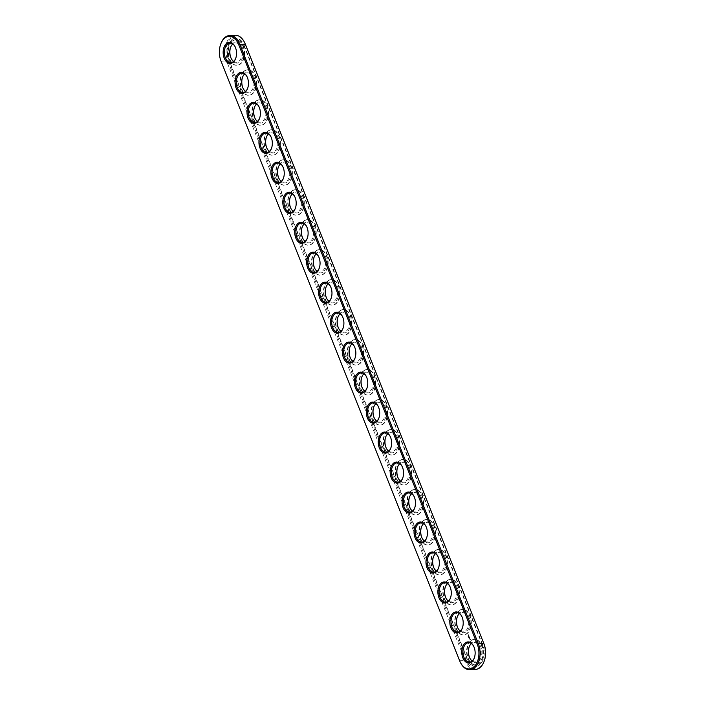 <?xml version="1.0" encoding="UTF-8"?>
<svg xmlns="http://www.w3.org/2000/svg" width="705" height="705" viewBox="0 0 705 705"><rect width="100%" height="100%" fill="white"/><g stroke="black" fill="none" stroke-linecap="round" stroke-linejoin="round"><path stroke-width="0.53" stroke-dasharray="3.52 2.64" d="M460.471 662.577A17.352 10.989 87.2 0 1 459.836 661.131L221.238 61.555A17.352 10.989 87.2 0 1 220.929 43.578M473.734 646.37A9.72 6.151 87.2 0 1 473.848 646.6A9.72 6.151 87.2 0 1 474.395 657.747A9.72 6.151 87.2 0 1 474.298 657.985M461.801 616.39A9.72 6.151 87.2 0 1 461.916 616.619A9.72 6.151 87.2 0 1 462.462 627.767A9.72 6.151 87.2 0 1 462.365 628.005M449.869 586.419A9.72 6.151 87.2 0 1 449.993 586.639A9.72 6.151 87.2 0 1 450.53 597.796A9.72 6.151 87.2 0 1 450.442 598.025M437.946 556.439A9.72 6.151 87.2 0 1 438.061 556.659A9.72 6.151 87.2 0 1 438.607 567.816A9.72 6.151 87.2 0 1 438.51 568.054M426.014 526.459A9.72 6.151 87.2 0 1 426.128 526.688A9.72 6.151 87.2 0 1 426.675 537.836A9.72 6.151 87.2 0 1 426.578 538.074M414.082 496.479A9.72 6.151 87.2 0 1 414.196 496.708A9.72 6.151 87.2 0 1 414.743 507.856A9.72 6.151 87.2 0 1 414.646 508.093M402.15 466.498A9.72 6.151 87.2 0 1 402.273 466.728A9.72 6.151 87.2 0 1 402.811 477.875A9.72 6.151 87.2 0 1 402.722 478.113M390.226 436.518A9.72 6.151 87.2 0 1 390.341 436.748A9.72 6.151 87.2 0 1 390.887 447.895A9.72 6.151 87.2 0 1 390.79 448.133M378.294 406.538A9.72 6.151 87.2 0 1 378.409 406.767A9.72 6.151 87.2 0 1 378.955 417.924A9.72 6.151 87.2 0 1 378.858 418.153M366.362 376.567A9.72 6.151 87.2 0 1 366.477 376.787A9.72 6.151 87.2 0 1 367.023 387.944A9.72 6.151 87.2 0 1 366.926 388.182M354.43 346.587A9.72 6.151 87.2 0 1 354.553 346.807A9.72 6.151 87.2 0 1 355.091 357.964A9.72 6.151 87.2 0 1 355.003 358.202M342.507 316.607A9.72 6.151 87.2 0 1 342.621 316.836A9.72 6.151 87.2 0 1 343.168 327.984A9.72 6.151 87.2 0 1 343.071 328.222M330.575 286.627A9.72 6.151 87.2 0 1 330.689 286.856A9.72 6.151 87.2 0 1 331.235 298.004A9.72 6.151 87.2 0 1 331.138 298.241M318.642 256.646A9.72 6.151 87.2 0 1 318.757 256.876A9.72 6.151 87.2 0 1 319.303 268.023A9.72 6.151 87.2 0 1 319.206 268.261M306.71 226.666A9.72 6.151 87.2 0 1 306.834 226.895A9.72 6.151 87.2 0 1 307.371 238.043A9.72 6.151 87.2 0 1 307.283 238.281M294.778 196.695A9.72 6.151 87.2 0 1 294.901 196.915A9.72 6.151 87.2 0 1 295.448 208.072A9.72 6.151 87.2 0 1 295.351 208.301M282.855 166.715A9.72 6.151 87.2 0 1 282.969 166.935A9.72 6.151 87.2 0 1 283.516 178.092A9.72 6.151 87.2 0 1 283.419 178.33M270.923 136.735A9.72 6.151 87.2 0 1 271.037 136.964A9.72 6.151 87.2 0 1 271.584 148.112A9.72 6.151 87.2 0 1 271.487 148.35M258.991 106.755A9.72 6.151 87.2 0 1 259.114 106.984A9.72 6.151 87.2 0 1 259.651 118.132A9.72 6.151 87.2 0 1 259.563 118.369M247.058 76.775A9.72 6.151 87.2 0 1 247.182 77.004A9.72 6.151 87.2 0 1 247.728 88.151A9.72 6.151 87.2 0 1 247.631 88.389M235.135 46.794A9.72 6.151 87.2 0 1 235.25 47.023A9.72 6.151 87.2 0 1 235.796 58.171A9.72 6.151 87.2 0 1 235.699 58.409M475.355 669.486A17.352 10.989 87.2 0 1 465.256 660.867L226.657 61.291A17.352 10.989 87.2 0 1 235.065 35.25M472.227 660.999A9.72 6.151 -92.8 0 0 474.985 661.863A9.72 6.151 -92.8 0 0 480.66 651.852A9.72 6.151 -92.8 0 0 474.033 642.449A9.72 6.151 -92.8 0 0 471.372 643.577M460.295 631.019A9.72 6.151 -92.8 0 0 463.053 631.883A9.72 6.151 -92.8 0 0 468.728 621.88A9.72 6.151 -92.8 0 0 462.101 612.469A9.72 6.151 -92.8 0 0 459.449 613.597M448.362 601.039A9.72 6.151 -92.8 0 0 451.121 601.903A9.72 6.151 -92.8 0 0 456.796 591.9A9.72 6.151 -92.8 0 0 450.178 582.497A9.72 6.151 -92.8 0 0 447.516 583.617M436.439 571.059A9.72 6.151 -92.8 0 0 439.189 571.922A9.72 6.151 -92.8 0 0 444.864 561.92A9.72 6.151 -92.8 0 0 438.246 552.517A9.72 6.151 -92.8 0 0 435.584 553.636M424.507 541.087A9.72 6.151 -92.8 0 0 427.265 541.942A9.72 6.151 -92.8 0 0 432.932 531.94A9.72 6.151 -92.8 0 0 426.313 522.537A9.72 6.151 -92.8 0 0 423.652 523.665M412.575 511.107A9.72 6.151 -92.8 0 0 415.333 511.962A9.72 6.151 -92.8 0 0 421.008 501.96A9.72 6.151 -92.8 0 0 414.381 492.557A9.72 6.151 -92.8 0 0 411.729 493.685M400.643 481.127A9.72 6.151 -92.8 0 0 403.401 481.991A9.72 6.151 -92.8 0 0 409.076 471.98A9.72 6.151 -92.8 0 0 402.458 462.577A9.72 6.151 -92.8 0 0 399.797 463.705M388.719 451.147A9.72 6.151 -92.8 0 0 391.469 452.011A9.72 6.151 -92.8 0 0 397.144 442A9.72 6.151 -92.8 0 0 390.526 432.597A9.72 6.151 -92.8 0 0 387.865 433.725M376.787 421.167A9.72 6.151 -92.8 0 0 379.546 422.031A9.72 6.151 -92.8 0 0 385.212 412.028A9.72 6.151 -92.8 0 0 378.594 402.617A9.72 6.151 -92.8 0 0 375.932 403.745M364.855 391.187A9.72 6.151 -92.8 0 0 367.613 392.05A9.72 6.151 -92.8 0 0 373.289 382.048A9.72 6.151 -92.8 0 0 366.662 372.645A9.72 6.151 -92.8 0 0 364 373.765M352.923 361.216A9.72 6.151 -92.8 0 0 355.681 362.07A9.72 6.151 -92.8 0 0 361.357 352.068A9.72 6.151 -92.8 0 0 354.738 342.665A9.72 6.151 -92.8 0 0 352.077 343.784M341 331.235A9.72 6.151 -92.8 0 0 343.749 332.09A9.72 6.151 -92.8 0 0 349.424 322.088A9.72 6.151 -92.8 0 0 342.806 312.685A9.72 6.151 -92.8 0 0 340.145 313.813M329.068 301.255A9.72 6.151 -92.8 0 0 331.826 302.119A9.72 6.151 -92.8 0 0 337.492 292.108A9.72 6.151 -92.8 0 0 330.874 282.705A9.72 6.151 -92.8 0 0 328.213 283.833M317.135 271.275A9.72 6.151 -92.8 0 0 319.894 272.139A9.72 6.151 -92.8 0 0 325.569 262.128A9.72 6.151 -92.8 0 0 318.942 252.725A9.72 6.151 -92.8 0 0 316.281 253.853M305.203 241.295A9.72 6.151 -92.8 0 0 307.962 242.159A9.72 6.151 -92.8 0 0 313.637 232.156A9.72 6.151 -92.8 0 0 307.019 222.745A9.72 6.151 -92.8 0 0 304.357 223.873M293.271 211.315A9.72 6.151 -92.8 0 0 296.029 212.179A9.72 6.151 -92.8 0 0 301.705 202.176A9.72 6.151 -92.8 0 0 295.087 192.773A9.72 6.151 -92.8 0 0 292.425 193.893M281.348 181.335A9.72 6.151 -92.8 0 0 284.106 182.198A9.72 6.151 -92.8 0 0 289.773 172.196A9.72 6.151 -92.8 0 0 283.154 162.793A9.72 6.151 -92.8 0 0 280.493 163.912M269.416 151.363A9.72 6.151 -92.8 0 0 272.174 152.218A9.72 6.151 -92.8 0 0 277.849 142.216A9.72 6.151 -92.8 0 0 271.222 132.813A9.72 6.151 -92.8 0 0 268.561 133.941M257.484 121.383A9.72 6.151 -92.8 0 0 260.242 122.238A9.72 6.151 -92.8 0 0 265.917 112.236A9.72 6.151 -92.8 0 0 259.299 102.833A9.72 6.151 -92.8 0 0 256.638 103.961M245.551 91.403A9.72 6.151 -92.8 0 0 248.31 92.267A9.72 6.151 -92.8 0 0 253.985 82.256A9.72 6.151 -92.8 0 0 247.367 72.853A9.72 6.151 -92.8 0 0 244.706 73.981M233.628 61.423A9.72 6.151 -92.8 0 0 236.387 62.287A9.72 6.151 -92.8 0 0 242.053 52.276A9.72 6.151 -92.8 0 0 235.435 42.873A9.72 6.151 -92.8 0 0 232.773 44.001M484.071 661.422A16.515 10.46 87.2 0 1 466.34 660.418L227.741 60.842A16.515 10.46 87.2 0 1 230.297 38.863A16.515 10.46 87.2 0 1 244.529 42.423M469.865 658.206A10.549 6.68 -92.8 0 0 469.988 658.444A10.549 6.68 -92.8 0 0 479.206 660.797A10.549 6.68 -92.8 0 0 480.634 646.476A10.549 6.68 -92.8 0 0 471.522 643.013A10.549 6.68 -92.8 0 0 469.398 646.335A10.549 6.68 -92.8 0 0 469.301 646.591M457.942 628.226A10.549 6.68 -92.8 0 0 458.056 628.463A10.549 6.68 -92.8 0 0 467.274 630.825A10.549 6.68 -92.8 0 0 468.702 616.496A10.549 6.68 -92.8 0 0 459.598 613.033A10.549 6.68 -92.8 0 0 457.466 616.355A10.549 6.68 -92.8 0 0 457.369 616.611M446.009 598.245A10.549 6.68 -92.8 0 0 446.124 598.483A10.549 6.68 -92.8 0 0 455.342 600.845A10.549 6.68 -92.8 0 0 456.77 586.516A10.549 6.68 -92.8 0 0 447.666 583.053A10.549 6.68 -92.8 0 0 445.534 586.384A10.549 6.68 -92.8 0 0 445.437 586.63M434.077 568.265A10.549 6.68 -92.8 0 0 434.192 568.512A10.549 6.68 -92.8 0 0 443.419 570.865A10.549 6.68 -92.8 0 0 444.846 556.545A10.549 6.68 -92.8 0 0 435.734 553.072A10.549 6.68 -92.8 0 0 433.601 556.404A10.549 6.68 -92.8 0 0 433.513 556.65M422.145 538.285A10.549 6.68 -92.8 0 0 422.269 538.532A10.549 6.68 -92.8 0 0 431.486 540.885A10.549 6.68 -92.8 0 0 432.914 526.564A10.549 6.68 -92.8 0 0 423.802 523.092A10.549 6.68 -92.8 0 0 421.678 526.423A10.549 6.68 -92.8 0 0 421.581 526.67M410.222 508.305A10.549 6.68 -92.8 0 0 410.336 508.552A10.549 6.68 -92.8 0 0 419.554 510.905A10.549 6.68 -92.8 0 0 420.982 496.584A10.549 6.68 -92.8 0 0 411.879 493.112A10.549 6.68 -92.8 0 0 409.746 496.443A10.549 6.68 -92.8 0 0 409.649 496.699M398.29 478.334A10.549 6.68 -92.8 0 0 398.404 478.572A10.549 6.68 -92.8 0 0 407.622 480.925A10.549 6.68 -92.8 0 0 409.05 466.604A10.549 6.68 -92.8 0 0 399.946 463.141A10.549 6.68 -92.8 0 0 397.814 466.463A10.549 6.68 -92.8 0 0 397.717 466.719M386.358 448.354A10.549 6.68 -92.8 0 0 386.472 448.591A10.549 6.68 -92.8 0 0 395.69 450.944A10.549 6.68 -92.8 0 0 397.126 436.624A10.549 6.68 -92.8 0 0 388.014 433.161A10.549 6.68 -92.8 0 0 385.882 436.483A10.549 6.68 -92.8 0 0 385.794 436.739M374.425 418.373A10.549 6.68 -92.8 0 0 374.549 418.611A10.549 6.68 -92.8 0 0 383.767 420.973A10.549 6.68 -92.8 0 0 385.194 406.644A10.549 6.68 -92.8 0 0 376.082 403.181A10.549 6.68 -92.8 0 0 373.958 406.503A10.549 6.68 -92.8 0 0 373.861 406.759M362.493 388.393A10.549 6.68 -92.8 0 0 362.617 388.631A10.549 6.68 -92.8 0 0 371.835 390.993A10.549 6.68 -92.8 0 0 373.262 376.664A10.549 6.68 -92.8 0 0 364.159 373.201A10.549 6.68 -92.8 0 0 362.026 376.532A10.549 6.68 -92.8 0 0 361.929 376.778M350.57 358.413A10.549 6.68 -92.8 0 0 350.685 358.66A10.549 6.68 -92.8 0 0 359.902 361.013A10.549 6.68 -92.8 0 0 361.33 346.693A10.549 6.68 -92.8 0 0 352.227 343.22A10.549 6.68 -92.8 0 0 350.094 346.552A10.549 6.68 -92.8 0 0 349.997 346.798M338.638 328.433A10.549 6.68 -92.8 0 0 338.752 328.68A10.549 6.68 -92.8 0 0 347.97 331.033A10.549 6.68 -92.8 0 0 349.407 316.712A10.549 6.68 -92.8 0 0 340.295 313.24A10.549 6.68 -92.8 0 0 338.162 316.571A10.549 6.68 -92.8 0 0 338.074 316.818M326.706 298.462A10.549 6.68 -92.8 0 0 326.829 298.7A10.549 6.68 -92.8 0 0 336.047 301.053A10.549 6.68 -92.8 0 0 337.475 286.732A10.549 6.68 -92.8 0 0 328.363 283.269A10.549 6.68 -92.8 0 0 326.239 286.591A10.549 6.68 -92.8 0 0 326.142 286.847M314.774 268.482A10.549 6.68 -92.8 0 0 314.897 268.72A10.549 6.68 -92.8 0 0 324.115 271.072A10.549 6.68 -92.8 0 0 325.543 256.752A10.549 6.68 -92.8 0 0 316.439 253.289A10.549 6.68 -92.8 0 0 314.307 256.611A10.549 6.68 -92.8 0 0 314.21 256.867M302.85 238.501A10.549 6.68 -92.8 0 0 302.965 238.739A10.549 6.68 -92.8 0 0 312.183 241.101A10.549 6.68 -92.8 0 0 313.61 226.772A10.549 6.68 -92.8 0 0 304.507 223.309A10.549 6.68 -92.8 0 0 302.375 226.631A10.549 6.68 -92.8 0 0 302.278 226.887M290.918 208.521A10.549 6.68 -92.8 0 0 291.033 208.759A10.549 6.68 -92.8 0 0 300.251 211.121A10.549 6.68 -92.8 0 0 301.687 196.792A10.549 6.68 -92.8 0 0 292.575 193.329A10.549 6.68 -92.8 0 0 290.442 196.66A10.549 6.68 -92.8 0 0 290.354 196.906M278.986 178.541A10.549 6.68 -92.8 0 0 279.11 178.788A10.549 6.68 -92.8 0 0 288.327 181.141A10.549 6.68 -92.8 0 0 289.755 166.812A10.549 6.68 -92.8 0 0 280.643 163.349A10.549 6.68 -92.8 0 0 278.519 166.68A10.549 6.68 -92.8 0 0 278.422 166.926M267.054 148.561A10.549 6.68 -92.8 0 0 267.177 148.808A10.549 6.68 -92.8 0 0 276.395 151.161A10.549 6.68 -92.8 0 0 277.823 136.84A10.549 6.68 -92.8 0 0 268.72 133.368A10.549 6.68 -92.8 0 0 266.587 136.7A10.549 6.68 -92.8 0 0 266.49 136.946M255.131 118.581A10.549 6.68 -92.8 0 0 255.245 118.828A10.549 6.68 -92.8 0 0 264.463 121.181A10.549 6.68 -92.8 0 0 265.891 106.86A10.549 6.68 -92.8 0 0 256.787 103.388A10.549 6.68 -92.8 0 0 254.655 106.719A10.549 6.68 -92.8 0 0 254.558 106.975M243.199 88.61A10.549 6.68 -92.8 0 0 243.313 88.848A10.549 6.68 -92.8 0 0 252.531 91.201A10.549 6.68 -92.8 0 0 253.967 76.88A10.549 6.68 -92.8 0 0 244.855 73.417A10.549 6.68 -92.8 0 0 242.723 76.739A10.549 6.68 -92.8 0 0 242.635 76.995M231.266 58.63A10.549 6.68 -92.8 0 0 231.39 58.867A10.549 6.68 -92.8 0 0 240.608 61.22A10.549 6.68 -92.8 0 0 242.035 46.9A10.549 6.68 -92.8 0 0 232.923 43.437A10.549 6.68 -92.8 0 0 230.791 46.759A10.549 6.68 -92.8 0 0 230.702 47.015M244.177 45.367L482.775 644.943A14.294 9.059 87.2 0 1 475.849 666.401A14.294 9.059 87.2 0 1 467.53 659.307L228.931 59.731A14.294 9.059 87.2 0 1 235.858 38.273A14.294 9.059 87.2 0 1 244.177 45.367L243.745 45.393A14.294 9.059 87.2 0 0 235.426 38.29L235.858 38.273M470.764 641.092A12.769 8.09 -92.8 0 0 467.477 655.632A12.769 8.09 -92.8 0 0 475.778 664.877A12.769 8.09 -92.8 0 0 483.233 651.728A12.769 8.09 -92.8 0 0 474.527 639.373A12.769 8.09 -92.8 0 0 470.764 641.092M458.832 611.112A12.769 8.09 -92.8 0 0 455.545 625.652A12.769 8.09 -92.8 0 0 463.846 634.897A12.769 8.09 -92.8 0 0 471.301 621.748A12.769 8.09 -92.8 0 0 462.603 609.393A12.769 8.09 -92.8 0 0 458.832 611.112M446.899 581.132A12.769 8.09 -92.8 0 0 443.612 595.681A12.769 8.09 -92.8 0 0 451.914 604.925A12.769 8.09 -92.8 0 0 459.369 591.768A12.769 8.09 -92.8 0 0 450.671 579.413A12.769 8.09 -92.8 0 0 446.899 581.132M434.976 551.151A12.769 8.09 -92.8 0 0 431.68 565.701A12.769 8.09 -92.8 0 0 439.982 574.945A12.769 8.09 -92.8 0 0 447.437 561.797A12.769 8.09 -92.8 0 0 438.739 549.433A12.769 8.09 -92.8 0 0 434.976 551.151M423.044 521.18A12.769 8.09 -92.8 0 0 419.757 535.721A12.769 8.09 -92.8 0 0 428.058 544.965A12.769 8.09 -92.8 0 0 435.514 531.817A12.769 8.09 -92.8 0 0 426.807 519.453A12.769 8.09 -92.8 0 0 423.044 521.18M411.112 491.2A12.769 8.09 -92.8 0 0 407.825 505.741A12.769 8.09 -92.8 0 0 416.126 514.985A12.769 8.09 -92.8 0 0 423.582 501.837A12.769 8.09 -92.8 0 0 414.884 489.473A12.769 8.09 -92.8 0 0 411.112 491.2M399.18 461.22A12.769 8.09 -92.8 0 0 395.893 475.76A12.769 8.09 -92.8 0 0 404.194 485.005A12.769 8.09 -92.8 0 0 411.649 471.857A12.769 8.09 -92.8 0 0 402.952 459.493A12.769 8.09 -92.8 0 0 399.18 461.22M387.256 431.24A12.769 8.09 -92.8 0 0 383.961 445.78A12.769 8.09 -92.8 0 0 392.262 455.025A12.769 8.09 -92.8 0 0 399.717 441.876A12.769 8.09 -92.8 0 0 391.019 429.521A12.769 8.09 -92.8 0 0 387.256 431.24M375.324 401.26A12.769 8.09 -92.8 0 0 372.037 415.809A12.769 8.09 -92.8 0 0 380.339 425.044A12.769 8.09 -92.8 0 0 387.794 411.896A12.769 8.09 -92.8 0 0 379.087 399.541A12.769 8.09 -92.8 0 0 375.324 401.26M363.392 371.279A12.769 8.09 -92.8 0 0 360.105 385.829A12.769 8.09 -92.8 0 0 368.407 395.073A12.769 8.09 -92.8 0 0 375.862 381.925A12.769 8.09 -92.8 0 0 367.164 369.561A12.769 8.09 -92.8 0 0 363.392 371.279M351.46 341.308A12.769 8.09 -92.8 0 0 348.173 355.849A12.769 8.09 -92.8 0 0 356.474 365.093A12.769 8.09 -92.8 0 0 363.93 351.945A12.769 8.09 -92.8 0 0 355.232 339.581A12.769 8.09 -92.8 0 0 351.46 341.308M339.537 311.328A12.769 8.09 -92.8 0 0 336.241 325.869A12.769 8.09 -92.8 0 0 344.542 335.113A12.769 8.09 -92.8 0 0 351.998 321.965A12.769 8.09 -92.8 0 0 343.3 309.601A12.769 8.09 -92.8 0 0 339.537 311.328M327.605 281.348A12.769 8.09 -92.8 0 0 324.318 295.888A12.769 8.09 -92.8 0 0 332.619 305.133A12.769 8.09 -92.8 0 0 340.074 291.985A12.769 8.09 -92.8 0 0 331.368 279.621A12.769 8.09 -92.8 0 0 327.605 281.348M315.673 251.368A12.769 8.09 -92.8 0 0 312.386 265.908A12.769 8.09 -92.8 0 0 320.687 275.153A12.769 8.09 -92.8 0 0 328.142 262.004A12.769 8.09 -92.8 0 0 319.435 249.649A12.769 8.09 -92.8 0 0 315.673 251.368M303.74 221.388A12.769 8.09 -92.8 0 0 300.453 235.928A12.769 8.09 -92.8 0 0 308.755 245.173A12.769 8.09 -92.8 0 0 316.21 232.024A12.769 8.09 -92.8 0 0 307.512 219.669A12.769 8.09 -92.8 0 0 303.74 221.388M291.808 191.407A12.769 8.09 -92.8 0 0 288.521 205.957A12.769 8.09 -92.8 0 0 296.823 215.201A12.769 8.09 -92.8 0 0 304.278 202.044A12.769 8.09 -92.8 0 0 295.58 189.689A12.769 8.09 -92.8 0 0 291.808 191.407M279.885 161.427A12.769 8.09 -92.8 0 0 276.598 175.977A12.769 8.09 -92.8 0 0 284.899 185.221A12.769 8.09 -92.8 0 0 292.355 172.073A12.769 8.09 -92.8 0 0 283.648 159.709A12.769 8.09 -92.8 0 0 279.885 161.427M267.953 131.456A12.769 8.09 -92.8 0 0 264.666 145.997A12.769 8.09 -92.8 0 0 272.967 155.241A12.769 8.09 -92.8 0 0 280.423 142.093A12.769 8.09 -92.8 0 0 271.716 129.729A12.769 8.09 -92.8 0 0 267.953 131.456M256.021 101.476A12.769 8.09 -92.8 0 0 252.734 116.017A12.769 8.09 -92.8 0 0 261.035 125.261A12.769 8.09 -92.8 0 0 268.49 112.113A12.769 8.09 -92.8 0 0 259.793 99.749A12.769 8.09 -92.8 0 0 256.021 101.476M244.089 71.496A12.769 8.09 -92.8 0 0 240.802 86.036A12.769 8.09 -92.8 0 0 249.103 95.281A12.769 8.09 -92.8 0 0 256.558 82.133A12.769 8.09 -92.8 0 0 247.86 69.769A12.769 8.09 -92.8 0 0 244.089 71.496M232.165 41.516A12.769 8.09 -92.8 0 0 228.869 56.056A12.769 8.09 -92.8 0 0 237.18 65.301A12.769 8.09 -92.8 0 0 244.635 52.152A12.769 8.09 -92.8 0 0 235.928 39.797A12.769 8.09 -92.8 0 0 232.165 41.516M482.775 644.943L482.352 644.96A14.294 9.059 87.2 0 1 475.417 666.428A14.294 9.059 87.2 0 1 467.098 659.325L228.499 59.749A14.294 9.059 87.2 0 1 235.426 38.29M482.352 644.96L243.745 45.393M470.332 641.109A12.769 8.09 -92.8 0 0 467.045 655.659A12.769 8.09 -92.8 0 0 475.346 664.903A12.769 8.09 -92.8 0 0 482.802 651.755A12.769 8.09 -92.8 0 0 474.104 639.391A12.769 8.09 -92.8 0 0 470.332 641.109M458.4 611.138A12.769 8.09 -92.8 0 0 455.113 625.679A12.769 8.09 -92.8 0 0 463.414 634.923A12.769 8.09 -92.8 0 0 470.87 621.775A12.769 8.09 -92.8 0 0 462.172 609.411A12.769 8.09 -92.8 0 0 458.4 611.138M446.476 581.158A12.769 8.09 -92.8 0 0 443.181 595.699A12.769 8.09 -92.8 0 0 451.482 604.943A12.769 8.09 -92.8 0 0 458.946 591.795A12.769 8.09 -92.8 0 0 450.239 579.431A12.769 8.09 -92.8 0 0 446.476 581.158M434.544 551.178A12.769 8.09 -92.8 0 0 431.257 565.718A12.769 8.09 -92.8 0 0 439.559 574.963A12.769 8.09 -92.8 0 0 447.014 561.814A12.769 8.09 -92.8 0 0 438.307 549.451A12.769 8.09 -92.8 0 0 434.544 551.178M422.612 521.198A12.769 8.09 -92.8 0 0 419.325 535.738A12.769 8.09 -92.8 0 0 427.627 544.983A12.769 8.09 -92.8 0 0 435.082 531.834A12.769 8.09 -92.8 0 0 426.384 519.479A12.769 8.09 -92.8 0 0 422.612 521.198M410.68 491.218A12.769 8.09 -92.8 0 0 407.393 505.758A12.769 8.09 -92.8 0 0 415.694 515.002A12.769 8.09 -92.8 0 0 423.15 501.854A12.769 8.09 -92.8 0 0 414.452 489.499A12.769 8.09 -92.8 0 0 410.68 491.218M398.757 461.237A12.769 8.09 -92.8 0 0 395.461 475.787A12.769 8.09 -92.8 0 0 403.762 485.031A12.769 8.09 -92.8 0 0 411.226 471.874A12.769 8.09 -92.8 0 0 402.52 459.519A12.769 8.09 -92.8 0 0 398.757 461.237M386.825 431.257A12.769 8.09 -92.8 0 0 383.538 445.807A12.769 8.09 -92.8 0 0 391.839 455.051A12.769 8.09 -92.8 0 0 399.294 441.903A12.769 8.09 -92.8 0 0 390.588 429.539A12.769 8.09 -92.8 0 0 386.825 431.257M374.893 401.286A12.769 8.09 -92.8 0 0 371.606 415.827A12.769 8.09 -92.8 0 0 379.907 425.071A12.769 8.09 -92.8 0 0 387.362 411.923A12.769 8.09 -92.8 0 0 378.664 399.559A12.769 8.09 -92.8 0 0 374.893 401.286M362.96 371.306A12.769 8.09 -92.8 0 0 359.673 385.846A12.769 8.09 -92.8 0 0 367.975 395.091A12.769 8.09 -92.8 0 0 375.43 381.943A12.769 8.09 -92.8 0 0 366.732 369.579A12.769 8.09 -92.8 0 0 362.96 371.306M351.037 341.326A12.769 8.09 -92.8 0 0 347.741 355.866A12.769 8.09 -92.8 0 0 356.043 365.111A12.769 8.09 -92.8 0 0 363.498 351.962A12.769 8.09 -92.8 0 0 354.8 339.599A12.769 8.09 -92.8 0 0 351.037 341.326M339.105 311.346A12.769 8.09 -92.8 0 0 335.818 325.886A12.769 8.09 -92.8 0 0 344.119 335.131A12.769 8.09 -92.8 0 0 351.575 321.982A12.769 8.09 -92.8 0 0 342.868 309.627A12.769 8.09 -92.8 0 0 339.105 311.346M327.173 281.365A12.769 8.09 -92.8 0 0 323.886 295.915A12.769 8.09 -92.8 0 0 332.187 305.15A12.769 8.09 -92.8 0 0 339.643 292.002A12.769 8.09 -92.8 0 0 330.945 279.647A12.769 8.09 -92.8 0 0 327.173 281.365M315.241 251.385A12.769 8.09 -92.8 0 0 311.954 265.935A12.769 8.09 -92.8 0 0 320.255 275.179A12.769 8.09 -92.8 0 0 327.71 262.031A12.769 8.09 -92.8 0 0 319.012 249.667A12.769 8.09 -92.8 0 0 315.241 251.385M303.317 221.414A12.769 8.09 -92.8 0 0 300.022 235.955A12.769 8.09 -92.8 0 0 308.323 245.199A12.769 8.09 -92.8 0 0 315.778 232.051A12.769 8.09 -92.8 0 0 307.08 219.687A12.769 8.09 -92.8 0 0 303.317 221.414M291.385 191.434A12.769 8.09 -92.8 0 0 288.098 205.975A12.769 8.09 -92.8 0 0 296.4 215.219A12.769 8.09 -92.8 0 0 303.855 202.071A12.769 8.09 -92.8 0 0 295.148 189.707A12.769 8.09 -92.8 0 0 291.385 191.434M279.453 161.454A12.769 8.09 -92.8 0 0 276.166 175.994A12.769 8.09 -92.8 0 0 284.468 185.239A12.769 8.09 -92.8 0 0 291.923 172.09A12.769 8.09 -92.8 0 0 283.225 159.727A12.769 8.09 -92.8 0 0 279.453 161.454M267.521 131.474A12.769 8.09 -92.8 0 0 264.234 146.014A12.769 8.09 -92.8 0 0 272.535 155.259A12.769 8.09 -92.8 0 0 279.991 142.11A12.769 8.09 -92.8 0 0 271.293 129.755A12.769 8.09 -92.8 0 0 267.521 131.474M255.589 101.494A12.769 8.09 -92.8 0 0 252.302 116.034A12.769 8.09 -92.8 0 0 260.603 125.278A12.769 8.09 -92.8 0 0 268.059 112.13A12.769 8.09 -92.8 0 0 259.361 99.775A12.769 8.09 -92.8 0 0 255.589 101.494M243.666 71.513A12.769 8.09 -92.8 0 0 240.379 86.063A12.769 8.09 -92.8 0 0 248.68 95.307A12.769 8.09 -92.8 0 0 256.135 82.15A12.769 8.09 -92.8 0 0 247.429 69.795A12.769 8.09 -92.8 0 0 243.666 71.513M231.733 41.533A12.769 8.09 -92.8 0 0 228.446 56.083A12.769 8.09 -92.8 0 0 236.748 65.327A12.769 8.09 -92.8 0 0 244.203 52.179A12.769 8.09 -92.8 0 0 235.496 39.815A12.769 8.09 -92.8 0 0 231.733 41.533M468.675 637.664L468.596 637.135M468.261 636.624L467.856 636.086M468.913 638.166L468.984 638.712L469.01 638.175M468.596 637.197L468.208 636.756M470.499 639.338L470.164 640.131L469.724 639.012L470.447 639.109L469.618 639.021L469.706 639.99L470.394 639.347M469.874 638.439L469.389 638.43L469.697 637.972L469.653 638.448M469.653 637.84L469.486 637.346L469.689 637.858L469.38 637.355L469.098 637.963L469.548 637.849M469.019 636.139L468.517 636.43L468.719 637.012L469.204 636.597L468.86 637.02L468.913 636.148M468.79 635.513L468.561 636.271L468.684 635.522M468.473 634.729L468.252 635.496L468.367 634.738M470.085 639.179L470.006 639.788L470.2 639.179M459.642 660.744L466.34 660.418M221.035 61.168L227.741 60.842M473.848 646.6L473.61 646.133M474.395 657.747L474.209 658.241M461.916 616.619L461.687 616.152M462.462 627.767L462.277 628.261M449.993 586.639L449.755 586.172M450.53 597.796L450.345 598.281M438.061 556.659L437.823 556.192M438.607 567.816L438.413 568.3M426.128 526.688L425.89 526.212M426.675 537.836L426.481 538.32M414.196 496.708L413.967 496.241M414.743 507.856L414.558 508.34M402.273 466.728L402.035 466.261M402.811 477.875L402.625 478.369M390.341 436.748L390.103 436.28M390.887 447.895L390.693 448.389M378.409 406.767L378.171 406.3M378.955 417.924L378.761 418.409M366.477 376.787L366.248 376.32M367.023 387.944L366.838 388.429M354.553 346.807L354.315 346.34M355.091 357.964L354.906 358.448M342.621 316.836L342.383 316.369M343.168 327.984L342.974 328.468M330.689 286.856L330.451 286.389M331.235 298.004L331.042 298.497M318.757 256.876L318.528 256.409M319.303 268.023L319.118 268.517M306.834 226.895L306.596 226.428M307.371 238.043L307.186 238.537M294.901 196.915L294.664 196.448M295.448 208.072L295.254 208.557M282.969 166.935L282.731 166.468M283.516 178.092L283.322 178.576M271.037 136.964L270.808 136.488M271.584 148.112L271.399 148.596M259.114 106.984L258.876 106.517M259.651 118.132L259.466 118.616M247.182 77.004L246.944 76.537M247.728 88.151L247.534 88.645M235.25 47.023L235.012 46.556M235.796 58.171L235.602 58.665M469.565 662.127L474.985 661.863M468.613 642.713L474.033 642.449M457.633 632.147L463.053 631.883M456.69 612.733L462.101 612.469M445.701 602.167L451.121 601.903M444.758 582.762L450.178 582.497M433.778 572.187L439.189 571.922M432.826 552.782L438.246 552.517M421.846 542.207L427.265 541.942M420.894 522.802L426.313 522.537M409.913 512.227L415.333 511.962M408.97 492.821L414.381 492.557M397.981 482.255L403.401 481.991M397.038 462.841L402.458 462.577M386.058 452.275L391.469 452.011M385.106 432.861L390.526 432.597M374.126 422.295L379.546 422.031M373.174 402.881L378.594 402.617M362.194 392.315L367.613 392.05M361.251 372.91L366.662 372.645M350.262 362.335L355.681 362.07M349.319 342.93L354.738 342.665M338.338 332.355L343.749 332.09M337.387 312.95L342.806 312.685M326.406 302.383L331.826 302.119M325.454 282.969L330.874 282.705M314.474 272.403L319.894 272.139M313.531 252.989L318.942 252.725M302.542 242.423L307.962 242.159M301.599 223.009L307.019 222.745M290.619 212.443L296.029 212.179M289.667 193.038L295.087 192.773M278.687 182.463L284.106 182.198M277.735 163.058L283.154 162.793M266.754 152.483L272.174 152.218M265.811 133.078L271.222 132.813M254.822 122.503L260.242 122.238M253.879 103.097L259.299 102.833M242.899 92.531L248.31 92.267M241.947 73.117L247.367 72.853M230.967 62.551L236.387 62.287M230.015 43.137L235.435 42.873M469.75 657.976L469.988 658.444M469.204 646.829L469.398 646.335M457.818 627.996L458.056 628.463M457.272 616.849L457.466 616.355M445.886 598.016L446.124 598.483M445.349 586.868L445.534 586.384M433.963 568.036L434.192 568.512M433.416 556.888L433.601 556.404M422.031 538.065L422.269 538.532M421.484 526.908L421.678 526.423M410.099 508.085L410.336 508.552M409.552 496.928L409.746 496.443M398.166 478.105L398.404 478.572M397.629 466.957L397.814 466.463M386.243 448.124L386.472 448.591M385.697 436.977L385.882 436.483M374.311 418.144L374.549 418.611M373.765 406.996L373.958 406.503M362.379 388.164L362.617 388.631M361.832 377.016L362.026 376.532M350.447 358.193L350.685 358.66M349.909 347.036L350.094 346.552M338.523 328.213L338.752 328.68M337.977 317.056L338.162 316.571M326.591 298.233L326.829 298.7M326.045 287.076L326.239 286.591M314.659 268.252L314.897 268.72M314.113 257.105L314.307 256.611M302.727 238.272L302.965 238.739M302.189 227.125L302.375 226.631M290.804 208.292L291.033 208.759M290.257 197.144L290.442 196.66M278.872 178.312L279.11 178.788M278.325 167.164L278.519 166.68M266.939 148.341L267.177 148.808M266.393 137.184L266.587 136.7M255.007 118.361L255.245 118.828M254.47 107.204L254.655 106.719M243.084 88.381L243.313 88.848M242.538 77.233L242.723 76.739M231.152 58.4L231.39 58.867M230.606 47.253L230.791 46.759"/><path stroke-width="1.06" d="M477.259 644.159A16.515 10.46 87.2 0 1 474.632 666.216A16.515 10.46 87.2 0 1 460.356 662.347A16.515 10.46 87.2 0 1 459.642 660.744L221.035 61.168A16.515 10.46 87.2 0 1 220.832 43.816A16.515 10.46 87.2 0 1 238.66 44.582L477.259 644.159L478.342 643.709A17.352 10.989 87.2 0 1 469.935 669.75A17.352 10.989 87.2 0 1 460.594 662.815A17.352 10.989 87.2 0 1 460.471 662.577M464.824 643.339A10.549 6.68 87.2 0 1 473.61 646.133A10.549 6.68 87.2 0 1 474.209 658.241A10.549 6.68 87.2 0 1 463.802 659.704A10.549 6.68 87.2 0 1 464.824 643.339M452.892 613.359A10.549 6.68 87.2 0 1 461.687 616.152A10.549 6.68 87.2 0 1 462.277 628.261A10.549 6.68 87.2 0 1 451.87 629.724A10.549 6.68 87.2 0 1 452.892 613.359M440.96 583.379A10.549 6.68 87.2 0 1 449.755 586.172A10.549 6.68 87.2 0 1 450.345 598.281A10.549 6.68 87.2 0 1 439.946 599.743A10.549 6.68 87.2 0 1 440.96 583.379M429.028 553.399A10.549 6.68 87.2 0 1 437.823 556.192A10.549 6.68 87.2 0 1 438.413 568.3A10.549 6.68 87.2 0 1 428.014 569.763A10.549 6.68 87.2 0 1 429.028 553.399M417.104 523.418A10.549 6.68 87.2 0 1 425.89 526.212A10.549 6.68 87.2 0 1 426.481 538.32A10.549 6.68 87.2 0 1 416.082 539.783A10.549 6.68 87.2 0 1 417.104 523.418M405.172 493.447A10.549 6.68 87.2 0 1 413.967 496.241A10.549 6.68 87.2 0 1 414.558 508.34A10.549 6.68 87.2 0 1 404.15 509.803A10.549 6.68 87.2 0 1 405.172 493.447M393.24 463.467A10.549 6.68 87.2 0 1 402.035 466.261A10.549 6.68 87.2 0 1 402.625 478.369A10.549 6.68 87.2 0 1 392.227 479.823A10.549 6.68 87.2 0 1 393.24 463.467M381.308 433.487A10.549 6.68 87.2 0 1 390.103 436.28A10.549 6.68 87.2 0 1 390.693 448.389A10.549 6.68 87.2 0 1 380.295 449.852A10.549 6.68 87.2 0 1 381.308 433.487M369.385 403.507A10.549 6.68 87.2 0 1 378.171 406.3A10.549 6.68 87.2 0 1 378.761 418.409A10.549 6.68 87.2 0 1 368.363 419.872A10.549 6.68 87.2 0 1 369.385 403.507M357.453 373.527A10.549 6.68 87.2 0 1 366.248 376.32A10.549 6.68 87.2 0 1 366.838 388.429A10.549 6.68 87.2 0 1 356.43 389.891A10.549 6.68 87.2 0 1 357.453 373.527M345.52 343.546A10.549 6.68 87.2 0 1 354.315 346.34A10.549 6.68 87.2 0 1 354.906 358.448A10.549 6.68 87.2 0 1 344.507 359.911A10.549 6.68 87.2 0 1 345.52 343.546M333.588 313.575A10.549 6.68 87.2 0 1 342.383 316.369A10.549 6.68 87.2 0 1 342.974 328.468A10.549 6.68 87.2 0 1 332.575 329.931A10.549 6.68 87.2 0 1 333.588 313.575M321.656 283.595A10.549 6.68 87.2 0 1 330.451 286.389A10.549 6.68 87.2 0 1 331.042 298.497A10.549 6.68 87.2 0 1 320.643 299.951A10.549 6.68 87.2 0 1 321.656 283.595M309.733 253.615A10.549 6.68 87.2 0 1 318.528 256.409A10.549 6.68 87.2 0 1 319.118 268.517A10.549 6.68 87.2 0 1 308.711 269.98A10.549 6.68 87.2 0 1 309.733 253.615M297.801 223.635A10.549 6.68 87.2 0 1 306.596 226.428A10.549 6.68 87.2 0 1 307.186 238.537A10.549 6.68 87.2 0 1 296.787 240A10.549 6.68 87.2 0 1 297.801 223.635M285.869 193.655A10.549 6.68 87.2 0 1 294.664 196.448A10.549 6.68 87.2 0 1 295.254 208.557A10.549 6.68 87.2 0 1 284.855 210.019A10.549 6.68 87.2 0 1 285.869 193.655M273.937 163.675A10.549 6.68 87.2 0 1 282.731 166.468A10.549 6.68 87.2 0 1 283.322 178.576A10.549 6.68 87.2 0 1 272.923 180.039A10.549 6.68 87.2 0 1 273.937 163.675M262.013 133.694A10.549 6.68 87.2 0 1 270.808 136.488A10.549 6.68 87.2 0 1 271.399 148.596A10.549 6.68 87.2 0 1 260.991 150.059A10.549 6.68 87.2 0 1 262.013 133.694M250.081 103.723A10.549 6.68 87.2 0 1 258.876 106.517A10.549 6.68 87.2 0 1 259.466 118.616A10.549 6.68 87.2 0 1 249.068 120.079A10.549 6.68 87.2 0 1 250.081 103.723M238.149 73.743A10.549 6.68 87.2 0 1 246.944 76.537A10.549 6.68 87.2 0 1 247.534 88.645A10.549 6.68 87.2 0 1 237.136 90.099A10.549 6.68 87.2 0 1 238.149 73.743M226.217 43.763A10.549 6.68 87.2 0 1 235.012 46.556A10.549 6.68 87.2 0 1 235.602 58.665A10.549 6.68 87.2 0 1 225.203 60.128A10.549 6.68 87.2 0 1 226.217 43.763M220.929 43.578A17.352 10.989 87.2 0 1 221.018 43.331A17.352 10.989 87.2 0 1 229.645 35.514A17.352 10.989 87.2 0 1 239.744 44.133L478.342 643.709L483.762 643.445A17.352 10.989 87.2 0 1 483.983 661.669A17.352 10.989 87.2 0 1 475.355 669.486L469.935 669.75M474.298 657.985A9.72 6.151 87.2 0 1 469.565 662.127A9.72 6.151 87.2 0 1 463.247 655.095A9.72 6.151 87.2 0 1 465.749 644.026A9.72 6.151 87.2 0 1 468.613 642.713A9.72 6.151 87.2 0 1 473.734 646.37M462.365 628.005A9.72 6.151 87.2 0 1 457.633 632.147A9.72 6.151 87.2 0 1 451.315 625.115A9.72 6.151 87.2 0 1 453.817 614.046A9.72 6.151 87.2 0 1 456.69 612.733A9.72 6.151 87.2 0 1 461.801 616.39M450.442 598.025A9.72 6.151 87.2 0 1 445.701 602.167A9.72 6.151 87.2 0 1 439.391 595.135A9.72 6.151 87.2 0 1 441.894 584.066A9.72 6.151 87.2 0 1 444.758 582.762A9.72 6.151 87.2 0 1 449.869 586.419M438.51 568.054A9.72 6.151 87.2 0 1 433.778 572.187A9.72 6.151 87.2 0 1 427.459 565.154A9.72 6.151 87.2 0 1 429.962 554.086A9.72 6.151 87.2 0 1 432.826 552.782A9.72 6.151 87.2 0 1 437.946 556.439M426.578 538.074A9.72 6.151 87.2 0 1 421.846 542.207A9.72 6.151 87.2 0 1 415.527 535.174A9.72 6.151 87.2 0 1 418.03 524.115A9.72 6.151 87.2 0 1 420.894 522.802A9.72 6.151 87.2 0 1 426.014 526.459M414.646 508.093A9.72 6.151 87.2 0 1 409.913 512.227A9.72 6.151 87.2 0 1 403.595 505.194A9.72 6.151 87.2 0 1 406.098 494.135A9.72 6.151 87.2 0 1 408.97 492.821A9.72 6.151 87.2 0 1 414.082 496.479M402.722 478.113A9.72 6.151 87.2 0 1 397.981 482.255A9.72 6.151 87.2 0 1 391.672 475.223A9.72 6.151 87.2 0 1 394.174 464.154A9.72 6.151 87.2 0 1 397.038 462.841A9.72 6.151 87.2 0 1 402.15 466.498M390.79 448.133A9.72 6.151 87.2 0 1 386.058 452.275A9.72 6.151 87.2 0 1 379.739 445.243A9.72 6.151 87.2 0 1 382.242 434.174A9.72 6.151 87.2 0 1 385.106 432.861A9.72 6.151 87.2 0 1 390.226 436.518M378.858 418.153A9.72 6.151 87.2 0 1 374.126 422.295A9.72 6.151 87.2 0 1 367.807 415.263A9.72 6.151 87.2 0 1 370.31 404.194A9.72 6.151 87.2 0 1 373.174 402.881A9.72 6.151 87.2 0 1 378.294 406.538M366.926 388.182A9.72 6.151 87.2 0 1 362.194 392.315A9.72 6.151 87.2 0 1 355.875 385.282A9.72 6.151 87.2 0 1 358.378 374.214A9.72 6.151 87.2 0 1 361.251 372.91A9.72 6.151 87.2 0 1 366.362 376.567M355.003 358.202A9.72 6.151 87.2 0 1 350.262 362.335A9.72 6.151 87.2 0 1 343.952 355.302A9.72 6.151 87.2 0 1 346.455 344.234A9.72 6.151 87.2 0 1 349.319 342.93A9.72 6.151 87.2 0 1 354.43 346.587M343.071 328.222A9.72 6.151 87.2 0 1 338.338 332.355A9.72 6.151 87.2 0 1 332.02 325.322A9.72 6.151 87.2 0 1 334.523 314.263A9.72 6.151 87.2 0 1 337.387 312.95A9.72 6.151 87.2 0 1 342.507 316.607M331.138 298.241A9.72 6.151 87.2 0 1 326.406 302.383A9.72 6.151 87.2 0 1 320.088 295.342A9.72 6.151 87.2 0 1 322.59 284.282A9.72 6.151 87.2 0 1 325.454 282.969A9.72 6.151 87.2 0 1 330.575 286.627M319.206 268.261A9.72 6.151 87.2 0 1 314.474 272.403A9.72 6.151 87.2 0 1 308.156 265.371A9.72 6.151 87.2 0 1 310.658 254.302A9.72 6.151 87.2 0 1 313.531 252.989A9.72 6.151 87.2 0 1 318.642 256.646M307.283 238.281A9.72 6.151 87.2 0 1 302.542 242.423A9.72 6.151 87.2 0 1 296.232 235.391A9.72 6.151 87.2 0 1 298.735 224.322A9.72 6.151 87.2 0 1 301.599 223.009A9.72 6.151 87.2 0 1 306.71 226.666M295.351 208.301A9.72 6.151 87.2 0 1 290.619 212.443A9.72 6.151 87.2 0 1 284.3 205.411A9.72 6.151 87.2 0 1 286.803 194.342A9.72 6.151 87.2 0 1 289.667 193.038A9.72 6.151 87.2 0 1 294.778 196.695M283.419 178.33A9.72 6.151 87.2 0 1 278.687 182.463A9.72 6.151 87.2 0 1 272.368 175.43A9.72 6.151 87.2 0 1 274.871 164.362A9.72 6.151 87.2 0 1 277.735 163.058A9.72 6.151 87.2 0 1 282.855 166.715M271.487 148.35A9.72 6.151 87.2 0 1 266.754 152.483A9.72 6.151 87.2 0 1 260.436 145.45A9.72 6.151 87.2 0 1 262.939 134.391A9.72 6.151 87.2 0 1 265.811 133.078A9.72 6.151 87.2 0 1 270.923 136.735M259.563 118.369A9.72 6.151 87.2 0 1 254.822 122.503A9.72 6.151 87.2 0 1 248.512 115.47A9.72 6.151 87.2 0 1 251.006 104.41A9.72 6.151 87.2 0 1 253.879 103.097A9.72 6.151 87.2 0 1 258.991 106.755M247.631 88.389A9.72 6.151 87.2 0 1 242.899 92.531A9.72 6.151 87.2 0 1 236.58 85.499A9.72 6.151 87.2 0 1 239.083 74.43A9.72 6.151 87.2 0 1 241.947 73.117A9.72 6.151 87.2 0 1 247.058 76.775M235.699 58.409A9.72 6.151 87.2 0 1 230.967 62.551A9.72 6.151 87.2 0 1 224.648 55.519A9.72 6.151 87.2 0 1 227.151 44.45A9.72 6.151 87.2 0 1 230.015 43.137A9.72 6.151 87.2 0 1 235.135 46.794M229.645 35.514L235.065 35.25A17.352 10.989 87.2 0 1 244.406 42.185A17.352 10.989 87.2 0 1 245.164 43.869L483.965 643.832A16.515 10.46 87.2 0 1 484.168 661.184A16.515 10.46 87.2 0 1 484.071 661.422M471.372 643.577A9.72 6.151 -92.8 0 0 471.169 643.762A9.72 6.151 -92.8 0 0 469.204 646.829A9.72 6.151 -92.8 0 0 469.75 657.976A9.72 6.151 -92.8 0 0 472.227 660.999M459.449 613.597A9.72 6.151 -92.8 0 0 459.237 613.782A9.72 6.151 -92.8 0 0 457.272 616.849A9.72 6.151 -92.8 0 0 457.818 627.996A9.72 6.151 -92.8 0 0 460.295 631.019M447.516 583.617A9.72 6.151 -92.8 0 0 447.305 583.802A9.72 6.151 -92.8 0 0 445.349 586.868A9.72 6.151 -92.8 0 0 445.886 598.016A9.72 6.151 -92.8 0 0 448.362 601.039M435.584 553.636A9.72 6.151 -92.8 0 0 435.382 553.822A9.72 6.151 -92.8 0 0 433.416 556.888A9.72 6.151 -92.8 0 0 433.963 568.036A9.72 6.151 -92.8 0 0 436.439 571.059M423.652 523.665A9.72 6.151 -92.8 0 0 423.449 523.85A9.72 6.151 -92.8 0 0 421.484 526.908A9.72 6.151 -92.8 0 0 422.031 538.065A9.72 6.151 -92.8 0 0 424.507 541.087M411.729 493.685A9.72 6.151 -92.8 0 0 411.517 493.87A9.72 6.151 -92.8 0 0 409.552 496.928A9.72 6.151 -92.8 0 0 410.099 508.085A9.72 6.151 -92.8 0 0 412.575 511.107M399.797 463.705A9.72 6.151 -92.8 0 0 399.585 463.89A9.72 6.151 -92.8 0 0 397.629 466.957A9.72 6.151 -92.8 0 0 398.166 478.105A9.72 6.151 -92.8 0 0 400.643 481.127M387.865 433.725A9.72 6.151 -92.8 0 0 387.662 433.91A9.72 6.151 -92.8 0 0 385.697 436.977A9.72 6.151 -92.8 0 0 386.243 448.124A9.72 6.151 -92.8 0 0 388.719 451.147M375.932 403.745A9.72 6.151 -92.8 0 0 375.73 403.93A9.72 6.151 -92.8 0 0 373.765 406.996A9.72 6.151 -92.8 0 0 374.311 418.144A9.72 6.151 -92.8 0 0 376.787 421.167M364 373.765A9.72 6.151 -92.8 0 0 363.798 373.95A9.72 6.151 -92.8 0 0 361.832 377.016A9.72 6.151 -92.8 0 0 362.379 388.164A9.72 6.151 -92.8 0 0 364.855 391.187M352.077 343.784A9.72 6.151 -92.8 0 0 351.865 343.969A9.72 6.151 -92.8 0 0 349.909 347.036A9.72 6.151 -92.8 0 0 350.447 358.193A9.72 6.151 -92.8 0 0 352.923 361.216M340.145 313.813A9.72 6.151 -92.8 0 0 339.942 313.998A9.72 6.151 -92.8 0 0 337.977 317.056A9.72 6.151 -92.8 0 0 338.523 328.213A9.72 6.151 -92.8 0 0 341 331.235M328.213 283.833A9.72 6.151 -92.8 0 0 328.01 284.018A9.72 6.151 -92.8 0 0 326.045 287.076A9.72 6.151 -92.8 0 0 326.591 298.233A9.72 6.151 -92.8 0 0 329.068 301.255M316.281 253.853A9.72 6.151 -92.8 0 0 316.078 254.038A9.72 6.151 -92.8 0 0 314.113 257.105A9.72 6.151 -92.8 0 0 314.659 268.252A9.72 6.151 -92.8 0 0 317.135 271.275M304.357 223.873A9.72 6.151 -92.8 0 0 304.146 224.058A9.72 6.151 -92.8 0 0 302.189 227.125A9.72 6.151 -92.8 0 0 302.727 238.272A9.72 6.151 -92.8 0 0 305.203 241.295M292.425 193.893A9.72 6.151 -92.8 0 0 292.223 194.078A9.72 6.151 -92.8 0 0 290.257 197.144A9.72 6.151 -92.8 0 0 290.804 208.292A9.72 6.151 -92.8 0 0 293.271 211.315M280.493 163.912A9.72 6.151 -92.8 0 0 280.29 164.098A9.72 6.151 -92.8 0 0 278.325 167.164A9.72 6.151 -92.8 0 0 278.872 178.312A9.72 6.151 -92.8 0 0 281.348 181.335M268.561 133.941A9.72 6.151 -92.8 0 0 268.358 134.126A9.72 6.151 -92.8 0 0 266.393 137.184A9.72 6.151 -92.8 0 0 266.939 148.341A9.72 6.151 -92.8 0 0 269.416 151.363M256.638 103.961A9.72 6.151 -92.8 0 0 256.426 104.146A9.72 6.151 -92.8 0 0 254.47 107.204A9.72 6.151 -92.8 0 0 255.007 118.361A9.72 6.151 -92.8 0 0 257.484 121.383M244.706 73.981A9.72 6.151 -92.8 0 0 244.503 74.166A9.72 6.151 -92.8 0 0 242.538 77.233A9.72 6.151 -92.8 0 0 243.084 88.381A9.72 6.151 -92.8 0 0 245.551 91.403M232.773 44.001A9.72 6.151 -92.8 0 0 232.571 44.186A9.72 6.151 -92.8 0 0 230.606 47.253A9.72 6.151 -92.8 0 0 231.152 58.4A9.72 6.151 -92.8 0 0 233.628 61.423M244.529 42.423A16.515 10.46 87.2 0 1 244.644 42.652A16.515 10.46 87.2 0 1 245.358 44.256L483.965 643.832M469.301 646.591A10.549 6.68 -92.8 0 0 469.865 658.206M457.369 616.611A10.549 6.68 -92.8 0 0 457.942 628.226M445.437 586.63A10.549 6.68 -92.8 0 0 446.009 598.245M433.513 556.65A10.549 6.68 -92.8 0 0 434.077 568.265M421.581 526.67A10.549 6.68 -92.8 0 0 422.145 538.285M409.649 496.699A10.549 6.68 -92.8 0 0 410.222 508.305M397.717 466.719A10.549 6.68 -92.8 0 0 398.29 478.334M385.794 436.739A10.549 6.68 -92.8 0 0 386.358 448.354M373.861 406.759A10.549 6.68 -92.8 0 0 374.425 418.373M361.929 376.778A10.549 6.68 -92.8 0 0 362.493 388.393M349.997 346.798A10.549 6.68 -92.8 0 0 350.57 358.413M338.074 316.818A10.549 6.68 -92.8 0 0 338.638 328.433M326.142 286.847A10.549 6.68 -92.8 0 0 326.706 298.462M314.21 256.867A10.549 6.68 -92.8 0 0 314.774 268.482M302.278 226.887A10.549 6.68 -92.8 0 0 302.85 238.501M290.354 196.906A10.549 6.68 -92.8 0 0 290.918 208.521M278.422 166.926A10.549 6.68 -92.8 0 0 278.986 178.541M266.49 136.946A10.549 6.68 -92.8 0 0 267.054 148.561M254.558 106.975A10.549 6.68 -92.8 0 0 255.131 118.581M242.635 76.995A10.549 6.68 -92.8 0 0 243.199 88.61M230.702 47.015A10.549 6.68 -92.8 0 0 231.266 58.63M238.66 44.582L245.358 44.256M460.356 662.347L460.594 662.815M220.832 43.816L221.018 43.331M484.168 661.184L483.983 661.669M244.644 42.652L244.406 42.185"/></g></svg>

